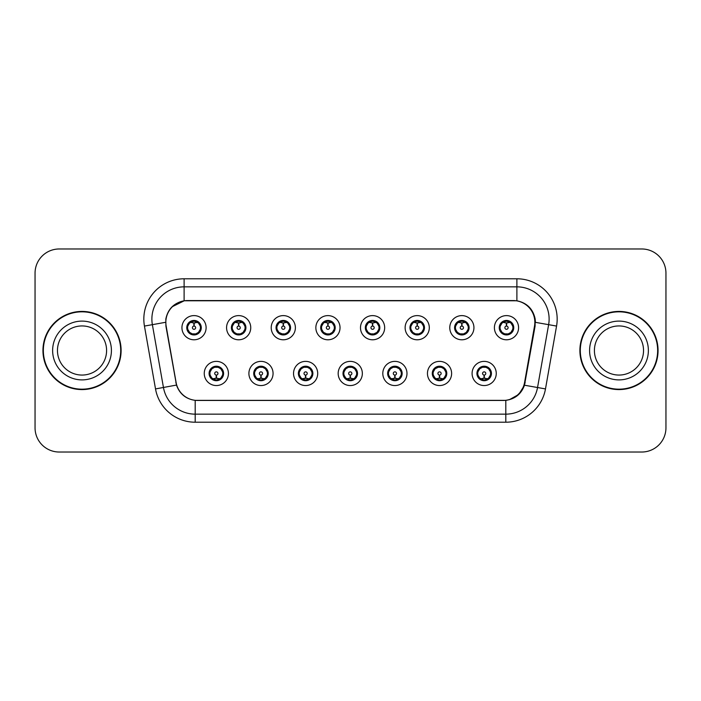 <?xml version="1.0" encoding="UTF-8"?>
<svg xmlns="http://www.w3.org/2000/svg" width="701" height="701" viewBox="0 0 701 701"><rect width="100%" height="100%" fill="white"/><g stroke="black" fill="none" stroke-linecap="round" stroke-linejoin="round"><path stroke-width="1.05" d="M273.066 373.467A12.083 12.083 0 0 1 260.982 385.55A12.083 12.083 0 0 1 248.899 373.467A12.083 12.083 0 0 1 260.982 361.374A12.083 12.083 0 0 1 273.066 373.467M253.727 373.467A7.255 7.255 0 0 0 260.982 380.713A7.255 7.255 0 0 0 268.229 373.467A7.255 7.255 0 0 0 260.982 366.211A7.255 7.255 0 0 0 253.727 373.467L256.54 378.137A6.449 6.449 0 0 1 256.54 368.787L253.797 373.467M317.702 373.467A12.083 12.083 0 0 1 305.618 385.55A12.083 12.083 0 0 1 293.535 373.467A12.083 12.083 0 0 1 305.618 361.374A12.083 12.083 0 0 1 317.702 373.467M298.372 373.467A7.255 7.255 0 0 0 305.618 380.713A7.255 7.255 0 0 0 312.874 373.467A7.255 7.255 0 0 0 305.618 366.211A7.255 7.255 0 0 0 298.372 373.467L301.185 378.137A6.449 6.449 0 0 1 301.185 368.787L298.433 373.467M362.347 373.467A12.083 12.083 0 0 1 350.255 385.55A12.083 12.083 0 0 1 338.171 373.467A12.083 12.083 0 0 1 350.255 361.374A12.083 12.083 0 0 1 362.347 373.467M343.008 373.467A7.255 7.255 0 0 0 350.255 380.713A7.255 7.255 0 0 0 357.51 373.467A7.255 7.255 0 0 0 350.255 366.211A7.255 7.255 0 0 0 343.008 373.467L345.821 378.137A6.449 6.449 0 0 1 345.821 368.787L343.069 373.467M406.983 373.467A12.083 12.083 0 0 1 394.9 385.55A12.083 12.083 0 0 1 382.807 373.467A12.083 12.083 0 0 1 394.9 361.374A12.083 12.083 0 0 1 406.983 373.467M387.644 373.467A7.255 7.255 0 0 0 394.9 380.713A7.255 7.255 0 0 0 402.146 373.467A7.255 7.255 0 0 0 394.9 366.211A7.255 7.255 0 0 0 387.644 373.467L390.457 378.137A6.449 6.449 0 0 1 390.457 368.787L387.714 373.467M451.619 373.467A12.083 12.083 0 0 1 439.536 385.55A12.083 12.083 0 0 1 427.452 373.467A12.083 12.083 0 0 1 439.536 361.374A12.083 12.083 0 0 1 451.619 373.467M432.28 373.467A7.255 7.255 0 0 0 439.536 380.713A7.255 7.255 0 0 0 446.791 373.467A7.255 7.255 0 0 0 439.536 366.211A7.255 7.255 0 0 0 432.28 373.467L435.093 378.137A6.449 6.449 0 0 1 435.093 368.787L432.351 373.467M496.255 373.467A12.083 12.083 0 0 1 484.172 385.55A12.083 12.083 0 0 1 472.088 373.467A12.083 12.083 0 0 1 484.172 361.374A12.083 12.083 0 0 1 496.255 373.467M476.925 373.467A7.255 7.255 0 0 0 484.172 380.713A7.255 7.255 0 0 0 491.427 373.467A7.255 7.255 0 0 0 484.172 366.211A7.255 7.255 0 0 0 476.925 373.467L479.738 378.137A6.449 6.449 0 0 1 479.738 368.787L476.987 373.467M228.43 373.467A12.083 12.083 0 0 1 216.346 385.55A12.083 12.083 0 0 1 204.254 373.467A12.083 12.083 0 0 1 216.346 361.374A12.083 12.083 0 0 1 228.43 373.467M209.091 373.467A7.255 7.255 0 0 0 216.346 380.713A7.255 7.255 0 0 0 223.593 373.467A7.255 7.255 0 0 0 216.346 366.211A7.255 7.255 0 0 0 209.091 373.467L211.904 378.137A6.449 6.449 0 0 1 211.904 368.787L209.161 373.467M250.748 327.7A12.083 12.083 0 0 1 238.664 339.783A12.083 12.083 0 0 1 226.572 327.7A12.083 12.083 0 0 1 238.664 315.608A12.083 12.083 0 0 1 250.748 327.7M231.409 327.7A7.255 7.255 0 0 0 238.664 334.947A7.255 7.255 0 0 0 245.911 327.7A7.255 7.255 0 0 0 238.664 320.445A7.255 7.255 0 0 0 231.409 327.7L234.222 332.37A6.449 6.449 0 0 1 234.23 323.012L231.479 327.709M295.384 327.7A12.083 12.083 0 0 1 283.3 339.783A12.083 12.083 0 0 1 271.217 327.7A12.083 12.083 0 0 1 283.3 315.608A12.083 12.083 0 0 1 295.384 327.7M276.045 327.7A7.255 7.255 0 0 0 283.3 334.947A7.255 7.255 0 0 0 290.556 327.7A7.255 7.255 0 0 0 283.3 320.445A7.255 7.255 0 0 0 276.045 327.7L278.867 332.37A6.449 6.449 0 0 1 278.875 323.012L276.115 327.709M340.029 327.7A12.083 12.083 0 0 1 327.937 339.783A12.083 12.083 0 0 1 315.853 327.7A12.083 12.083 0 0 1 327.937 315.608A12.083 12.083 0 0 1 340.029 327.7M320.69 327.7A7.255 7.255 0 0 0 327.937 334.947A7.255 7.255 0 0 0 335.192 327.7A7.255 7.255 0 0 0 327.937 320.445A7.255 7.255 0 0 0 320.69 327.7L323.503 332.37A6.449 6.449 0 0 1 323.511 323.012L320.751 327.709M384.665 327.7A12.083 12.083 0 0 1 372.582 339.783A12.083 12.083 0 0 1 360.489 327.7A12.083 12.083 0 0 1 372.582 315.608A12.083 12.083 0 0 1 384.665 327.7M365.326 327.7A7.255 7.255 0 0 0 372.582 334.947A7.255 7.255 0 0 0 379.828 327.7A7.255 7.255 0 0 0 372.582 320.445A7.255 7.255 0 0 0 365.326 327.7L368.139 332.37A6.449 6.449 0 0 1 368.148 323.012L365.396 327.709M429.301 327.7A12.083 12.083 0 0 1 417.218 339.783A12.083 12.083 0 0 1 405.125 327.7A12.083 12.083 0 0 1 417.218 315.608A12.083 12.083 0 0 1 429.301 327.7M409.962 327.7A7.255 7.255 0 0 0 417.218 334.947A7.255 7.255 0 0 0 424.464 327.7A7.255 7.255 0 0 0 417.218 320.445A7.255 7.255 0 0 0 409.962 327.7L412.775 332.37A6.449 6.449 0 0 1 412.784 323.012A6.449 6.449 0 0 0 410.768 327.7M473.937 327.7A12.083 12.083 0 0 1 461.854 339.783A12.083 12.083 0 0 1 449.77 327.7A12.083 12.083 0 0 1 461.854 315.608A12.083 12.083 0 0 1 473.937 327.7M454.598 327.7A7.255 7.255 0 0 0 461.854 334.947A7.255 7.255 0 0 0 469.109 327.7A7.255 7.255 0 0 0 461.854 320.445A7.255 7.255 0 0 0 454.598 327.7L457.42 332.37A6.449 6.449 0 0 1 457.429 323.012A6.449 6.449 0 0 0 455.405 327.7M518.582 327.7A12.083 12.083 0 0 1 506.49 339.783A12.083 12.083 0 0 1 494.407 327.7A12.083 12.083 0 0 1 506.49 315.608A12.083 12.083 0 0 1 518.582 327.7M499.243 327.7A7.255 7.255 0 0 0 506.49 334.947A7.255 7.255 0 0 0 513.745 327.7A7.255 7.255 0 0 0 506.49 320.445A7.255 7.255 0 0 0 499.243 327.7L502.056 332.37A6.449 6.449 0 0 1 502.065 323.012L499.305 327.709M206.112 327.7A12.083 12.083 0 0 1 194.028 339.783A12.083 12.083 0 0 1 181.936 327.7A12.083 12.083 0 0 1 194.028 315.608A12.083 12.083 0 0 1 206.112 327.7M186.773 327.7A7.255 7.255 0 0 0 194.028 334.947A7.255 7.255 0 0 0 201.275 327.7A7.255 7.255 0 0 0 194.028 320.445A7.255 7.255 0 0 0 186.773 327.7L189.585 332.37A6.449 6.449 0 0 1 189.594 323.012L186.843 327.709M166.155 326.079A21.757 21.757 0 0 1 187.579 300.545L513.097 300.545A21.757 21.757 0 0 1 534.521 326.079L524.576 382.483A21.757 21.757 0 0 1 503.152 400.455L197.524 400.455A21.757 21.757 0 0 1 176.1 382.483L166.155 326.079M42.945 350.5A39.081 39.081 0 0 0 82.026 389.581A39.081 39.081 0 0 0 121.107 350.5A39.081 39.081 0 0 0 82.026 311.419A39.081 39.081 0 0 0 42.945 350.5M579.893 350.5A39.081 39.081 0 0 0 618.974 389.581A39.081 39.081 0 0 0 658.055 350.5A39.081 39.081 0 0 0 618.974 311.419A39.081 39.081 0 0 0 579.893 350.5M165.822 319.078C167.907 308.992 174.006 302.902 184.109 300.782L516.891 300.782C526.977 302.885 533.075 308.983 535.178 319.078L535.091 326.079L524.479 385.217C521.299 393.98 515.069 399.027 505.807 400.359L195.193 400.359C185.949 399.044 179.728 393.997 176.521 385.217L165.909 326.079L165.822 319.078M172.078 306.793L184.284 300.755M144.441 326.07A40.29 40.29 0 0 1 184.109 278.788L516.891 278.788A40.29 40.29 0 0 1 556.559 326.07L545.483 388.924A40.29 40.29 0 0 1 505.807 422.212L195.193 422.212A40.29 40.29 0 0 1 155.517 388.924L144.441 326.07L152.371 324.668A32.228 32.228 0 0 1 184.109 286.849L516.891 286.849A32.228 32.228 0 0 1 548.629 324.668L537.544 387.522A32.228 32.228 0 0 1 505.807 414.151L195.193 414.151A32.228 32.228 0 0 1 163.456 387.522L152.371 324.668A32.228 32.228 0 0 1 151.88 319.078M516.891 278.788L516.891 300.782C526.977 302.885 533.075 308.983 535.178 319.078L535.415 322.346L556.559 326.07M197.279 400.455L195.193 400.359L195.193 422.212M505.807 422.212L505.807 400.359L503.721 400.455M524.436 385.348L518.758 394.418L509.408 399.693M525.145 382.483L525.014 383.167M155.517 388.924L176.477 385.077M175.986 383.167L175.855 382.483M152.371 324.668L165.585 322.302M665.95 273.145A24.176 24.176 0 0 0 641.774 248.978L59.226 248.978A24.176 24.176 0 0 0 35.05 273.145L35.05 427.855A24.176 24.176 0 0 0 59.226 452.022L641.774 452.022A24.176 24.176 0 0 0 665.95 427.855L665.95 273.145L665.95 427.855M35.05 273.145L35.05 427.855M641.774 248.978L59.226 248.978M59.226 452.022L641.774 452.022M193.283 322.775L193.809 322.872L193.958 326.088A1.612 1.612 180 0 0 192.416 327.735A1.612 1.612 180 0 0 194.028 329.312A1.612 1.612 180 0 0 195.632 327.735A1.612 1.612 180 0 0 194.098 326.088L194.238 322.863L194.764 322.775M197.524 322.285L194.23 323.03M200.468 327.7A6.449 6.449 0 0 1 198.462 332.37L201.205 327.7L198.462 323.021A6.449 6.449 0 0 1 200.468 327.7M194.308 321.26L195.667 321.461A6.449 6.449 0 0 1 195.719 321.479L196.052 320.734M191.338 321.838L193.739 321.26L193.713 320.655M195.272 320.55L194.703 321.286L198.462 323.021C201.108 326.14 201.117 329.26 198.462 332.37L195.719 333.921L196.052 334.657M195.272 334.841L194.931 334.079L195.719 333.921M194.931 334.079L195.062 334.876L194.931 334.079M195.745 333.913L192.135 333.86M192.775 334.841L193.345 334.105L192.328 333.921L191.995 334.657M192.775 320.55L193.117 321.312L189.585 323.021C186.939 326.131 186.939 329.251 189.585 332.37L192.328 333.921M193.117 321.312L192.985 320.523L193.117 321.312M193.818 323.03L190.523 322.285M217.082 378.391L216.556 378.295L216.416 375.07A1.612 1.612 -0 0 0 217.95 373.423A1.612 1.612 -0 0 0 216.346 371.854A1.612 1.612 -0 0 0 214.734 373.423A1.612 1.612 -0 0 0 216.276 375.07L216.136 378.295L215.601 378.391M212.841 378.873L216.136 378.137M217.59 380.608L217.249 379.846L220.78 378.137C223.435 375.026 223.435 371.907 220.78 368.787A6.449 6.449 0 0 1 220.771 378.146L223.531 373.449L220.78 368.787L218.037 367.245L218.37 366.5M216.066 379.898L214.699 379.697A6.449 6.449 0 0 1 214.646 379.679L214.322 380.424M219.027 379.32L216.627 379.907L216.653 380.503M215.093 380.608L215.663 379.872L211.904 378.137C209.257 375.017 209.257 371.898 211.904 368.787L214.646 367.245L218.23 367.298M215.093 366.316L215.435 367.079L214.646 367.245L214.322 366.5M215.435 367.079L215.303 366.29L215.435 367.079M217.59 366.316L217.021 367.052M218.037 367.245L217.03 367.052M217.03 379.872L217.38 380.643L217.021 379.872M216.548 378.137L219.842 378.873M106.587 350.5A24.561 24.561 0 0 0 82.026 325.939A24.561 24.561 0 0 0 57.464 350.5A24.561 24.561 0 0 0 82.026 375.061A24.561 24.561 0 0 0 106.587 350.5A24.561 24.561 0 0 1 82.026 375.061A24.561 24.561 0 0 1 57.464 350.5M120.703 350.5A38.678 38.678 0 0 0 82.026 311.822A38.678 38.678 0 0 0 43.348 350.5A38.678 38.678 0 0 0 82.026 389.178A38.678 38.678 0 0 0 120.703 350.5M237.919 322.775L238.454 322.872L238.594 326.088A1.612 1.612 180 0 0 237.052 327.735A1.612 1.612 180 0 0 238.664 329.312A1.612 1.612 180 0 0 240.268 327.735A1.612 1.612 180 0 0 238.734 326.088L238.875 322.863L239.4 322.775M242.169 322.285L238.866 323.03M245.105 327.7A6.449 6.449 0 0 1 243.098 332.37L245.849 327.7L243.098 323.021A6.449 6.449 0 0 1 245.105 327.7M238.945 321.26L240.303 321.461A6.449 6.449 0 0 1 240.355 321.479L240.688 320.734M235.974 321.838L238.384 321.26L238.358 320.655M239.908 320.55L239.348 321.286L239.698 320.523L239.348 321.286L243.098 323.021C245.753 326.14 245.753 329.26 243.098 332.37L240.355 333.921L240.688 334.657M239.908 334.841L239.567 334.079L240.355 333.921M239.567 334.079L239.698 334.876L239.567 334.079M240.382 333.913L236.78 333.86M237.411 334.841L237.981 334.105L236.973 333.921L236.64 334.657M237.411 320.55L237.753 321.312L234.222 323.021C231.575 326.131 231.575 329.251 234.222 332.37L236.973 333.921M237.753 321.312L237.621 320.523L237.753 321.312M238.454 323.03A4.67 4.67 0 0 1 238.463 323.03L235.159 322.285M282.556 322.775L283.09 322.872L283.23 326.088A1.612 1.612 180 0 0 281.688 327.735A1.612 1.612 180 0 0 283.3 329.312A1.612 1.612 180 0 0 284.913 327.735A1.612 1.612 180 0 0 283.37 326.088L283.511 322.863L284.045 322.775M286.805 322.285L283.502 323.03M289.75 327.7A6.449 6.449 0 0 1 287.743 332.37L290.486 327.7L287.743 323.021A6.449 6.449 0 0 1 289.75 327.7M283.581 321.26L284.948 321.461A6.449 6.449 0 0 1 284.992 321.479L285.325 320.734M280.61 321.838L283.02 321.26L282.994 320.655M284.545 320.55L283.984 321.286L287.743 323.021C290.389 326.14 290.389 329.26 287.743 332.37L284.992 333.921L285.325 334.657M284.545 334.841L284.212 334.079L284.992 333.921M284.212 334.079L284.343 334.876L284.212 334.079M285.018 333.913L281.416 333.86M282.056 334.841L282.617 334.105L282.258 334.876M282.056 320.55L282.398 321.312L278.867 323.021C276.212 326.131 276.212 329.251 278.867 332.37L282.617 334.105L282.266 334.876M282.266 320.523L282.398 321.312L282.258 320.523M283.099 323.03L279.795 322.285M327.201 322.775L327.726 322.872L327.866 326.088A1.612 1.612 180 0 0 326.333 327.735A1.612 1.612 180 0 0 327.937 329.312A1.612 1.612 180 0 0 329.549 327.735A1.612 1.612 180 0 0 328.007 326.088L328.147 322.863L328.681 322.775M331.442 322.285L328.147 323.03M334.386 327.7A6.449 6.449 0 0 1 332.379 332.37L335.122 327.7L332.379 323.021A6.449 6.449 0 0 1 334.386 327.7M328.217 321.26L329.584 321.461A6.449 6.449 0 0 1 329.636 321.479L329.961 320.734M325.255 321.838L327.656 321.26L327.63 320.655M329.19 320.55L328.62 321.286L332.379 323.021C335.025 326.14 335.025 329.26 332.379 332.37L329.636 333.921L329.961 334.657M329.19 334.841L328.848 334.079L329.636 333.921M328.848 334.079L328.979 334.876L328.848 334.079M329.663 333.913L326.053 333.86M326.692 334.841L327.262 334.105M326.692 320.55L327.034 321.312L323.503 323.021C320.848 326.131 320.848 329.251 323.503 332.37L327.253 334.105M327.253 321.286L326.903 320.523L327.262 321.286M327.735 323.03L324.44 322.285M371.837 322.775L372.362 322.872L372.511 326.088A1.612 1.612 180 0 0 370.969 327.735A1.612 1.612 180 0 0 372.582 329.312A1.612 1.612 180 0 0 374.185 327.735A1.612 1.612 180 0 0 372.652 326.088L372.792 322.863L373.318 322.775M376.078 322.285L372.783 323.03M379.022 327.7A6.449 6.449 0 0 1 377.015 332.37L379.767 327.7L377.015 323.021A6.449 6.449 0 0 1 379.022 327.7M372.862 321.26L374.22 321.461A6.449 6.449 0 0 1 374.273 321.479L374.606 320.734M369.891 321.838L372.292 321.26L372.266 320.655M373.826 320.55L373.265 321.286L373.615 320.523M373.826 334.841L373.484 334.079L377.015 332.37C379.67 329.26 379.67 326.14 377.015 323.021L373.265 321.286M373.265 334.105L373.615 334.876M374.299 333.913L370.689 333.86M371.328 334.841L371.898 334.105L370.882 333.921L370.549 334.657M371.328 320.55L371.67 321.312L368.139 323.021C365.493 326.131 365.493 329.251 368.139 332.37L370.882 333.921M371.67 321.312L371.539 320.523L371.67 321.312M372.371 323.03L369.076 322.285M261.727 378.391L261.193 378.295L261.052 375.07A1.612 1.612 -0 0 0 262.595 373.423A1.612 1.612 -0 0 0 260.982 371.854A1.612 1.612 -0 0 0 259.37 373.423A1.612 1.612 -0 0 0 260.912 375.07L260.772 378.295L260.237 378.391M257.477 378.873L260.781 378.137M262.227 380.608L261.885 379.846L265.416 378.137C268.071 375.026 268.071 371.907 265.416 368.787A6.449 6.449 0 0 1 265.407 378.146L268.168 373.449L265.416 368.787L262.673 367.245L263.006 366.5M260.702 379.898L259.335 379.697A6.449 6.449 0 0 1 259.291 379.679L258.958 380.424M263.672 379.32L261.263 379.907L261.289 380.503M259.738 380.608L260.299 379.872L256.54 378.137C253.893 375.017 253.893 371.898 256.54 368.787L259.291 367.245L262.866 367.298M259.738 366.316L260.071 367.079L259.291 367.245L258.958 366.5M260.071 367.079L259.94 366.29L260.071 367.079M262.227 366.316L261.666 367.052L262.025 366.29M262.673 367.245L261.666 367.052L262.016 366.29M262.016 380.643L261.885 379.846L262.025 380.643M261.184 378.137L264.487 378.873M306.363 378.391L305.829 378.295L305.689 375.07A1.612 1.612 -0 0 0 307.231 373.423A1.612 1.612 -0 0 0 305.618 371.854A1.612 1.612 -0 0 0 304.015 373.423A1.612 1.612 -0 0 0 305.548 375.07L305.408 378.295L304.882 378.391M302.113 378.873L305.417 378.137M306.872 380.608L306.53 379.846L310.061 378.137C312.707 375.026 312.707 371.907 310.061 368.787A6.449 6.449 0 0 1 310.052 378.146L312.804 373.449L310.061 368.787L307.31 367.245L307.643 366.5M305.338 379.898L303.98 379.697A6.449 6.449 0 0 1 303.927 379.679L303.594 380.424M308.309 379.32L305.899 379.907L305.925 380.503M304.374 380.608L304.935 379.872L304.584 380.643L304.935 379.872L301.185 378.137C298.53 375.017 298.53 371.898 301.185 368.787L303.927 367.245L303.594 366.5M304.374 366.316L304.716 367.079L303.927 367.245M304.716 367.079L304.584 366.29L304.716 367.079M303.901 367.254L307.502 367.298M306.872 366.316L306.302 367.052L307.31 367.245M306.53 379.846L306.661 380.643L306.53 379.846M305.82 378.137L309.123 378.873M350.999 378.391L350.465 378.295L350.325 375.07A1.612 1.612 -0 0 0 351.867 373.423A1.612 1.612 -0 0 0 350.255 371.854A1.612 1.612 -0 0 0 348.651 373.423A1.612 1.612 -0 0 0 350.185 375.07L350.044 378.295L349.519 378.391M346.758 378.873L350.053 378.137M351.508 380.608L351.166 379.846L354.697 378.137C357.344 375.026 357.344 371.907 354.697 368.787A6.449 6.449 0 0 1 354.688 378.146L357.44 373.449L354.697 368.787L351.955 367.245L352.288 366.5M349.974 379.898L348.616 379.697A6.449 6.449 0 0 1 348.563 379.679L348.231 380.424M352.945 379.32L350.544 379.907L350.561 380.503M349.01 380.608L349.58 379.872L345.821 378.137C343.166 375.017 343.166 371.898 345.821 368.787L348.563 367.245L348.231 366.5M349.01 366.316L349.352 367.079L348.563 367.245M349.352 367.079L349.221 366.29L349.352 367.079M348.537 367.254L352.147 367.298M351.508 366.316L350.938 367.052L351.955 367.245M351.166 379.846L351.297 380.643L351.166 379.846M350.465 378.137L353.76 378.873M643.536 350.5A24.561 24.561 0 0 0 618.974 325.939A24.561 24.561 0 0 0 594.413 350.5A24.561 24.561 0 0 0 618.974 375.061A24.561 24.561 0 0 0 643.536 350.5A24.561 24.561 0 0 1 618.974 375.061A24.561 24.561 0 0 1 594.413 350.5M657.652 350.5A38.678 38.678 0 0 0 618.974 311.822A38.678 38.678 0 0 0 580.297 350.5A38.678 38.678 0 0 0 618.974 389.178A38.678 38.678 0 0 0 657.652 350.5M416.473 322.775L417.007 322.872L417.148 326.088A1.612 1.612 180 0 0 415.605 327.735A1.612 1.612 180 0 0 417.218 329.312A1.612 1.612 180 0 0 418.821 327.735A1.612 1.612 180 0 0 417.288 326.088L417.428 322.863L417.954 322.775M420.723 322.285L417.419 323.03M423.658 327.7A6.449 6.449 0 0 1 421.651 332.37L424.403 327.7L421.651 323.021A6.449 6.449 0 0 1 423.658 327.7M417.498 321.26L418.856 321.461A6.449 6.449 0 0 1 418.909 321.479L419.242 320.734M414.528 321.838L416.937 321.26L416.911 320.655M418.462 320.55L417.901 321.286L418.252 320.523L417.901 321.286L421.651 323.021C424.307 326.14 424.307 329.26 421.651 332.37L418.909 333.921L419.242 334.657M418.462 334.841L418.12 334.079L418.909 333.921M418.12 334.079L418.252 334.876L418.12 334.079M418.935 333.913L415.334 333.86M415.965 334.841L416.534 334.105L415.527 333.921L415.194 334.657M415.965 320.55L416.306 321.312L412.775 323.021C410.129 326.131 410.129 329.251 412.775 332.37L415.527 333.921M416.306 321.312L416.175 320.523L416.306 321.312M412.775 323.021L410.032 327.709M417.016 323.03L413.713 322.285M461.109 322.775L461.644 322.872L461.784 326.088A1.612 1.612 180 0 0 460.242 327.735A1.612 1.612 180 0 0 461.854 329.312A1.612 1.612 180 0 0 463.466 327.735A1.612 1.612 180 0 0 461.924 326.088L462.064 322.863L462.599 322.775M465.359 322.285L462.055 323.03M468.303 327.7A6.449 6.449 0 0 1 466.296 332.37L469.039 327.7L466.296 323.021A6.449 6.449 0 0 1 468.303 327.7M462.134 321.26L463.501 321.461A6.449 6.449 0 0 1 463.545 321.479L463.878 320.734M459.164 321.838L461.573 321.26L461.547 320.655M463.098 320.55L462.537 321.286L466.296 323.021C468.943 326.14 468.943 329.26 466.296 332.37L463.545 333.921L463.878 334.657M463.098 334.841L462.765 334.079L463.545 333.921M462.765 334.079L462.897 334.876L462.765 334.079M463.571 333.913L459.97 333.86M460.61 334.841L461.17 334.105L460.811 334.876L461.17 334.105L460.163 333.921L459.83 334.657M460.61 320.55L460.951 321.312L457.42 323.021C454.765 326.131 454.765 329.251 457.42 332.37L460.163 333.921M460.951 321.312L460.811 320.523L460.951 321.312M457.42 323.021L454.669 327.709M461.652 323.03L458.349 322.285M505.754 322.775L506.28 322.872L506.42 326.088A1.612 1.612 180 0 0 504.886 327.735A1.612 1.612 180 0 0 506.49 329.312A1.612 1.612 180 0 0 508.102 327.735A1.612 1.612 180 0 0 506.56 326.088L506.7 322.863L507.235 322.775M509.995 322.285L506.7 323.03M512.939 327.7A6.449 6.449 0 0 1 510.933 332.37L513.675 327.7L510.933 323.021A6.449 6.449 0 0 1 512.939 327.7M506.77 321.26L508.137 321.461A6.449 6.449 0 0 1 508.19 321.479L508.514 320.734M503.809 321.838L506.21 321.26L506.183 320.655M507.743 320.55L507.173 321.286L510.933 323.021C513.579 326.14 513.579 329.26 510.933 332.37L508.19 333.921L508.514 334.657M507.743 334.841L507.401 334.079L508.19 333.921M507.401 334.079L507.533 334.876L507.401 334.079M508.216 333.913L504.606 333.86M505.246 334.841L505.815 334.105L504.799 333.921L504.466 334.657M505.246 320.55L505.587 321.312L502.056 323.021C499.401 326.131 499.401 329.251 502.056 332.37L504.799 333.921M505.587 321.312L505.456 320.523L505.587 321.312M506.288 323.03L502.994 322.285M395.636 378.391L395.11 378.295L394.97 375.07A1.612 1.612 -0 0 0 396.503 373.423A1.612 1.612 -0 0 0 394.9 371.854A1.612 1.612 -0 0 0 393.287 373.423A1.612 1.612 -0 0 0 394.829 375.07L394.689 378.295L394.155 378.391M391.395 378.873L394.689 378.137M396.144 366.316L395.802 367.079L399.333 368.787C401.988 371.907 401.988 375.026 399.333 378.137L402.085 373.449L399.333 368.787A6.449 6.449 0 0 1 399.325 378.146A6.449 6.449 0 0 0 401.34 373.467M394.619 379.898L393.252 379.697A6.449 6.449 0 0 1 393.2 379.679L392.875 380.424M397.581 379.32L395.18 379.907L395.206 380.503M393.647 380.608L394.216 379.872L390.457 378.137C387.811 375.017 387.811 371.898 390.457 368.787L393.2 367.245L392.875 366.5M393.647 366.316L393.988 367.079L393.2 367.245M393.988 367.079L393.857 366.29L393.988 367.079M393.173 367.254L396.784 367.298M395.802 367.079L395.934 366.29L395.802 367.079M396.144 380.608L395.802 379.846L399.333 378.137M395.802 379.846L395.934 380.643L395.802 379.846M395.101 378.137L398.396 378.873M440.281 378.391L439.746 378.295L439.606 375.07A1.612 1.612 -0 0 0 441.148 373.423A1.612 1.612 -0 0 0 439.536 371.854A1.612 1.612 -0 0 0 437.923 373.423A1.612 1.612 -0 0 0 439.466 375.07L439.325 378.295L438.791 378.391M436.031 378.873L439.334 378.137M440.78 380.608L440.438 379.846L443.97 378.137C446.625 375.026 446.625 371.907 443.97 368.787A6.449 6.449 0 0 1 443.961 378.146L446.721 373.449L443.97 368.787L441.227 367.245L441.56 366.5M439.255 379.898L437.888 379.697A6.449 6.449 0 0 1 437.845 379.679L437.512 380.424M442.226 379.32L439.816 379.907L439.842 380.503M438.291 380.608L438.844 379.872L438.493 380.643M438.291 366.316L438.624 367.079L435.093 368.787C432.447 371.898 432.447 375.017 435.093 378.137L438.844 379.872M438.844 367.052L438.493 366.29M437.818 367.254L441.42 367.298M440.78 366.316L440.219 367.052L440.579 366.29L440.219 367.052L441.227 367.245M440.438 379.846L440.579 380.643L440.438 379.846M439.737 378.137L443.041 378.873M484.917 378.391L484.382 378.295L484.242 375.07A1.612 1.612 -0 0 0 485.784 373.423A1.612 1.612 -0 0 0 484.172 371.854A1.612 1.612 -0 0 0 482.568 373.423A1.612 1.612 -0 0 0 484.102 375.07L483.962 378.295L483.436 378.391M480.667 378.873L483.97 378.137M485.425 380.608L485.083 379.846L488.615 378.137C491.261 375.026 491.261 371.907 488.615 368.787A6.449 6.449 0 0 1 488.606 378.146L491.357 373.449L488.615 368.787L485.863 367.245L486.196 366.5M483.892 379.898L482.533 379.697A6.449 6.449 0 0 1 482.481 379.679L482.148 380.424M486.862 379.32L484.452 379.907L484.479 380.503M482.928 380.608L483.488 379.872L483.138 380.643L483.488 379.872L479.738 378.137C477.083 375.017 477.083 371.898 479.738 368.787L482.481 367.245L486.056 367.298M482.928 366.316L483.269 367.079L482.481 367.245L482.148 366.5M483.269 367.079L483.138 366.29L483.269 367.079M485.425 366.316L484.855 367.052L485.863 367.245M485.083 379.846L485.215 380.643L485.083 379.846M484.373 378.137L487.677 378.873M524.479 385.217L545.483 388.924M184.109 278.788L184.109 300.782M187.579 327.7A6.449 6.449 0 0 1 189.594 323.012M192.328 321.479L191.995 320.734M222.787 373.467A6.449 6.449 0 0 1 220.771 378.146M218.037 379.679L218.37 380.424M111.415 350.5A29.389 29.389 0 0 0 82.026 321.111A29.389 29.389 0 0 0 52.628 350.5A29.389 29.389 0 0 0 82.026 379.889A29.389 29.389 0 0 0 111.415 350.5M232.215 327.7A6.449 6.449 0 0 1 234.23 323.012M236.973 321.479L236.64 320.734M276.851 327.7A6.449 6.449 0 0 1 278.875 323.012M281.609 321.479L281.276 320.734M281.609 333.921L281.276 334.657M321.496 327.7A6.449 6.449 0 0 1 323.511 323.012M326.245 321.479L325.912 320.734M326.245 333.921L325.912 334.657M366.132 327.7A6.449 6.449 0 0 1 368.148 323.012M374.273 333.921L374.606 334.657M370.882 321.479L370.549 320.734M267.431 373.467A6.449 6.449 0 0 1 265.407 378.146M262.673 379.679L263.006 380.424M312.068 373.467A6.449 6.449 0 0 1 310.052 378.146M307.31 379.679L307.643 380.424M356.704 373.467A6.449 6.449 0 0 1 354.688 378.146M351.955 379.679L352.288 380.424M648.372 350.5A29.389 29.389 0 0 0 618.974 321.111A29.389 29.389 0 0 0 589.585 350.5A29.389 29.389 0 0 0 618.974 379.889A29.389 29.389 0 0 0 648.372 350.5M415.527 321.479L415.194 320.734M460.163 321.479L459.83 320.734M500.05 327.7A6.449 6.449 0 0 1 502.065 323.012M504.799 321.479L504.466 320.734M396.591 379.679L396.924 380.424M396.591 367.245L396.924 366.5M445.985 373.467A6.449 6.449 0 0 1 443.961 378.146M437.845 367.245L437.512 366.5M441.227 379.679L441.56 380.424M490.621 373.467A6.449 6.449 0 0 1 488.606 378.146M485.863 379.679L486.196 380.424M373.607 320.523L373.256 321.286M373.256 334.105L373.607 334.876M438.502 380.643L438.852 379.872M438.852 367.052L438.502 366.29"/></g></svg>
